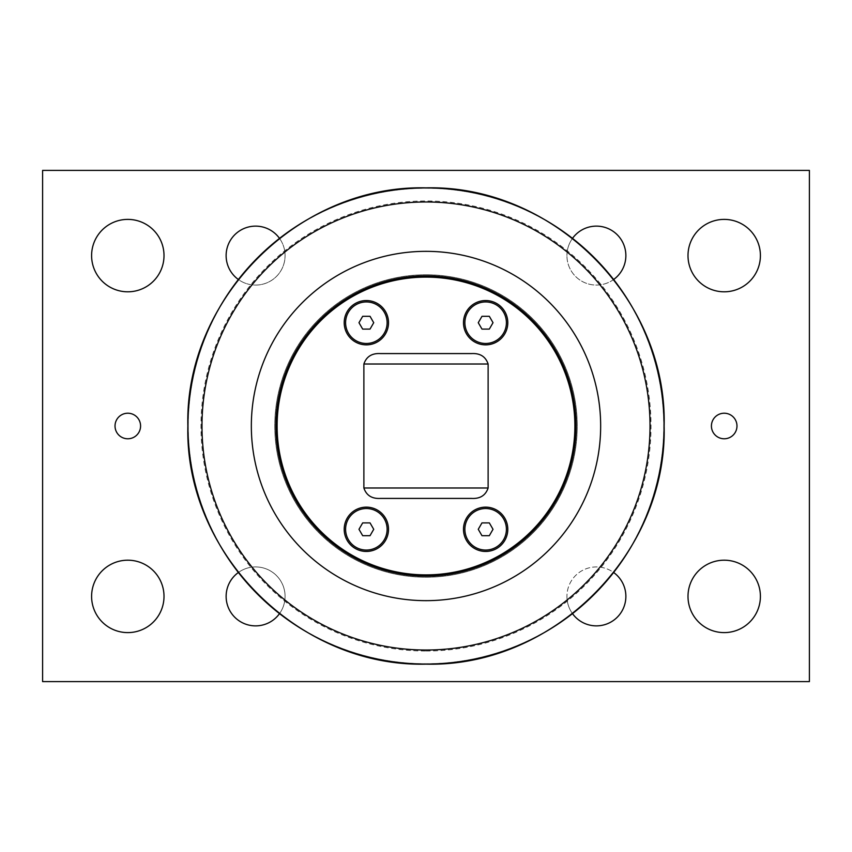 <?xml version="1.0" encoding="UTF-8"?>
<svg xmlns="http://www.w3.org/2000/svg" width="852" height="852" viewBox="0 0 852 852"><rect width="100%" height="100%" fill="white"/><g stroke="black" fill="none" stroke-linecap="round" stroke-linejoin="round"><path stroke-width="0.64" stroke-dasharray="4.26 3.19" d="M362.675 329.096L370.045 329.096L373.74 322.706L370.045 316.316L362.675 316.316L358.98 322.706L362.675 329.096M366.36 343.473A20.767 20.767 0 0 1 345.592 322.706A20.767 20.767 0 0 1 366.36 301.938A20.767 20.767 0 0 1 387.127 322.706A20.767 20.767 0 0 1 366.36 343.473M481.955 535.684L489.325 535.684L493.02 529.294L489.325 522.904L481.955 522.904L478.26 529.294L481.955 535.684M485.64 550.062A20.767 20.767 0 0 1 464.873 529.294A20.767 20.767 0 0 1 485.64 508.527A20.767 20.767 0 0 1 506.407 529.294A20.767 20.767 0 0 1 485.64 550.062M481.955 329.096L489.325 329.096L493.02 322.706L489.325 316.316L481.955 316.316L478.26 322.706L481.955 329.096M485.64 343.473A20.767 20.767 0 0 1 464.873 322.706A20.767 20.767 0 0 1 485.64 301.938A20.767 20.767 0 0 1 506.407 322.706A20.767 20.767 0 0 1 485.64 343.473M362.675 535.684L370.045 535.684L373.74 529.294L370.045 522.904L362.675 522.904L358.98 529.294L362.675 535.684M366.36 550.062A20.767 20.767 0 0 1 345.592 529.294A20.767 20.767 0 0 1 366.36 508.527A20.767 20.767 0 0 1 387.127 529.294A20.767 20.767 0 0 1 366.36 550.062M380.375 353.58L471.625 353.58M471.625 498.42L380.375 498.42M275.835 426A150.165 150.165 0 0 1 501.082 295.953A150.165 150.165 0 0 1 501.082 556.047A150.165 150.165 0 0 1 275.835 426A150.165 150.165 0 0 0 501.082 556.047A150.165 150.165 0 0 0 501.082 295.953A150.165 150.165 0 0 0 275.835 426A150.165 150.165 0 0 0 426 576.165A150.165 150.165 0 0 0 576.165 426A150.165 150.165 0 0 0 426 275.835A150.165 150.165 0 0 0 275.835 426M426 276.9A149.1 149.1 0 0 1 555.121 500.55A149.1 149.1 0 0 1 296.879 500.55A149.1 149.1 0 0 1 426 276.9A149.1 149.1 0 0 1 555.121 500.55A149.1 149.1 0 0 1 296.879 500.55A149.1 149.1 0 0 1 426 276.9M42.6 681.6L809.4 681.6L809.4 170.4L42.6 170.4L42.6 681.6M140.58 426A12.78 12.78 0 0 0 121.41 414.935A12.78 12.78 0 0 0 121.41 437.065A12.78 12.78 0 0 0 140.58 426M736.98 426A12.78 12.78 0 0 0 717.81 414.935A12.78 12.78 0 0 0 717.81 437.065A12.78 12.78 0 0 0 736.98 426M760.41 255.6A36.21 36.21 0 0 0 706.095 224.246A36.21 36.21 0 0 0 706.095 286.954A36.21 36.21 0 0 0 760.41 255.6M760.41 596.4A36.21 36.21 0 0 0 706.095 565.046A36.21 36.21 0 0 0 706.095 627.754A36.21 36.21 0 0 0 760.41 596.4M164.01 255.6A36.21 36.21 0 0 0 109.695 224.246A36.21 36.21 0 0 0 109.695 286.954A36.21 36.21 0 0 0 164.01 255.6M164.01 596.4A36.21 36.21 0 0 0 109.695 565.046A36.21 36.21 0 0 0 109.695 627.754A36.21 36.21 0 0 0 164.01 596.4M226.131 255.6A29.469 29.469 0 0 0 270.34 281.117A29.469 29.469 0 0 0 270.34 230.083A29.469 29.469 0 0 0 226.131 255.6M279.456 238.294A29.469 29.469 0 0 1 238.294 279.456M613.706 279.456A29.469 29.469 0 0 1 566.931 255.6A29.469 29.469 0 0 0 611.14 281.117A29.469 29.469 0 0 0 611.14 230.083A29.469 29.469 0 0 0 566.931 255.6A29.469 29.469 0 0 1 572.544 238.294M572.544 613.706A29.469 29.469 0 0 1 566.931 596.4A29.469 29.469 0 0 0 611.14 621.917A29.469 29.469 0 0 0 611.14 570.883A29.469 29.469 0 0 0 566.931 596.4A29.469 29.469 0 0 1 613.706 572.544M226.131 596.4A29.469 29.469 0 0 0 270.34 621.917A29.469 29.469 0 0 0 270.34 570.883A29.469 29.469 0 0 0 226.131 596.4M238.294 572.544A29.469 29.469 0 0 1 279.456 613.706M426 274.77A151.23 151.23 0 0 1 577.23 426A151.23 151.23 0 0 1 426 577.23A151.23 151.23 0 0 1 274.77 426A151.23 151.23 0 0 1 426 274.77A151.23 151.23 0 0 0 274.77 426A151.23 151.23 0 0 0 426 577.23A151.23 151.23 0 0 0 577.23 426A151.23 151.23 0 0 0 426 274.77M188.196 426A237.804 237.804 0 0 1 426 188.196A237.804 237.804 0 0 1 663.804 426A237.804 237.804 0 0 1 426 663.804A237.804 237.804 0 0 1 188.196 426M426 651.024A225.024 225.024 0 0 0 651.024 426A225.024 225.024 0 0 0 426 200.976A225.024 225.024 0 0 0 200.976 426A225.024 225.024 0 0 0 426 651.024"/><path stroke-width="1.28" d="M370.045 329.096L362.675 329.096L358.98 322.706L362.675 316.316L370.045 316.316L373.74 322.706L370.045 329.096M366.36 343.473A20.767 20.767 0 0 1 345.592 322.706A20.767 20.767 0 0 1 366.36 301.938A20.767 20.767 0 0 1 387.127 322.706A20.767 20.767 0 0 1 366.36 343.473M489.325 535.684L481.955 535.684L478.26 529.294L481.955 522.904L489.325 522.904L493.02 529.294L489.325 535.684M485.64 550.062A20.767 20.767 0 0 1 464.873 529.294A20.767 20.767 0 0 1 485.64 508.527A20.767 20.767 0 0 1 506.407 529.294A20.767 20.767 0 0 1 485.64 550.062M489.325 329.096L481.955 329.096L478.26 322.706L481.955 316.316L489.325 316.316L493.02 322.706L489.325 329.096M485.64 343.473A20.767 20.767 0 0 1 464.873 322.706A20.767 20.767 0 0 1 485.64 301.938A20.767 20.767 0 0 1 506.407 322.706A20.767 20.767 0 0 1 485.64 343.473M370.045 535.684L362.675 535.684L358.98 529.294L362.675 522.904L370.045 522.904L373.74 529.294L370.045 535.684M366.36 550.062A20.767 20.767 0 0 1 345.592 529.294A20.767 20.767 0 0 1 366.36 508.527A20.767 20.767 0 0 1 387.127 529.294A20.767 20.767 0 0 1 366.36 550.062M488.121 364.006C485.608 356.594 480.102 353.122 471.625 353.58L380.375 353.58C371.898 353.122 366.392 356.594 363.879 364.006L488.121 364.006L488.121 487.994C485.608 495.406 480.102 498.878 471.625 498.42L380.375 498.42C371.898 498.878 366.392 495.406 363.879 487.994L363.879 364.006M576.165 426A150.165 150.165 0 0 0 426 275.835A150.165 150.165 0 0 0 275.835 426A150.165 150.165 0 0 0 426 576.165A150.165 150.165 0 0 0 576.165 426M485.64 300.554A22.152 22.152 0 0 1 507.792 322.706A22.152 22.152 0 0 1 485.64 344.858A22.152 22.152 0 0 1 463.488 322.706A22.152 22.152 0 0 1 485.64 300.554M366.36 507.142A22.152 22.152 0 0 1 388.512 529.294A22.152 22.152 0 0 1 366.36 551.446A22.152 22.152 0 0 1 344.208 529.294A22.152 22.152 0 0 1 366.36 507.142M485.64 507.142A22.152 22.152 0 0 1 507.792 529.294A22.152 22.152 0 0 1 485.64 551.446A22.152 22.152 0 0 1 463.488 529.294A22.152 22.152 0 0 1 485.64 507.142M366.36 300.554A22.152 22.152 0 0 1 388.512 322.706A22.152 22.152 0 0 1 366.36 344.858A22.152 22.152 0 0 1 344.208 322.706A22.152 22.152 0 0 1 366.36 300.554M574.887 426A148.887 148.887 0 0 1 351.557 554.94A148.887 148.887 0 0 1 351.557 297.06A148.887 148.887 0 0 1 574.887 426M809.4 681.6L42.6 681.6L42.6 170.4L809.4 170.4L809.4 681.6M140.58 426A12.78 12.78 0 0 1 121.41 437.065A12.78 12.78 0 0 1 121.41 414.935A12.78 12.78 0 0 1 140.58 426M736.98 426A12.78 12.78 0 0 1 717.81 437.065A12.78 12.78 0 0 1 717.81 414.935A12.78 12.78 0 0 1 736.98 426M760.41 255.6A36.21 36.21 0 0 1 706.095 286.954A36.21 36.21 0 0 1 706.095 224.246A36.21 36.21 0 0 1 760.41 255.6M760.41 596.4A36.21 36.21 0 0 1 706.095 627.754A36.21 36.21 0 0 1 706.095 565.046A36.21 36.21 0 0 1 760.41 596.4M164.01 255.6A36.21 36.21 0 0 1 109.695 286.954A36.21 36.21 0 0 1 109.695 224.246A36.21 36.21 0 0 1 164.01 255.6M164.01 596.4A36.21 36.21 0 0 1 109.695 627.754A36.21 36.21 0 0 1 109.695 565.046A36.21 36.21 0 0 1 164.01 596.4M238.294 279.456A29.469 29.469 0 0 1 246.505 227.569A29.469 29.469 0 0 1 279.456 238.294M572.544 238.294A29.469 29.469 0 0 1 625.869 255.6A29.469 29.469 0 0 1 613.706 279.456M613.706 572.544A29.469 29.469 0 0 1 605.495 624.431A29.469 29.469 0 0 1 572.544 613.706M279.456 613.706A29.469 29.469 0 0 1 226.131 596.4A29.469 29.469 0 0 1 238.294 572.544M251.34 426A174.66 174.66 0 0 0 426 600.66A174.66 174.66 0 0 0 600.66 426A174.66 174.66 0 0 0 426 251.34A174.66 174.66 0 0 0 251.34 426M488.121 487.994L363.879 487.994M201.977 426A224.023 224.023 0 0 1 426 201.977A224.023 224.023 0 0 1 650.023 426A224.023 224.023 0 0 1 426 650.023A224.023 224.023 0 0 1 201.977 426M426 664.038A238.038 238.038 0 0 0 664.038 426A238.038 238.038 0 0 0 426 187.962A238.038 238.038 0 0 0 187.962 426A238.038 238.038 0 0 0 426 664.038M426 664.134C298.754 667.414 184.586 553.246 187.866 426C184.586 298.754 298.754 184.586 426 187.866C553.246 184.586 667.414 298.754 664.134 426C667.404 553.257 553.257 667.404 426 664.134"/></g></svg>
